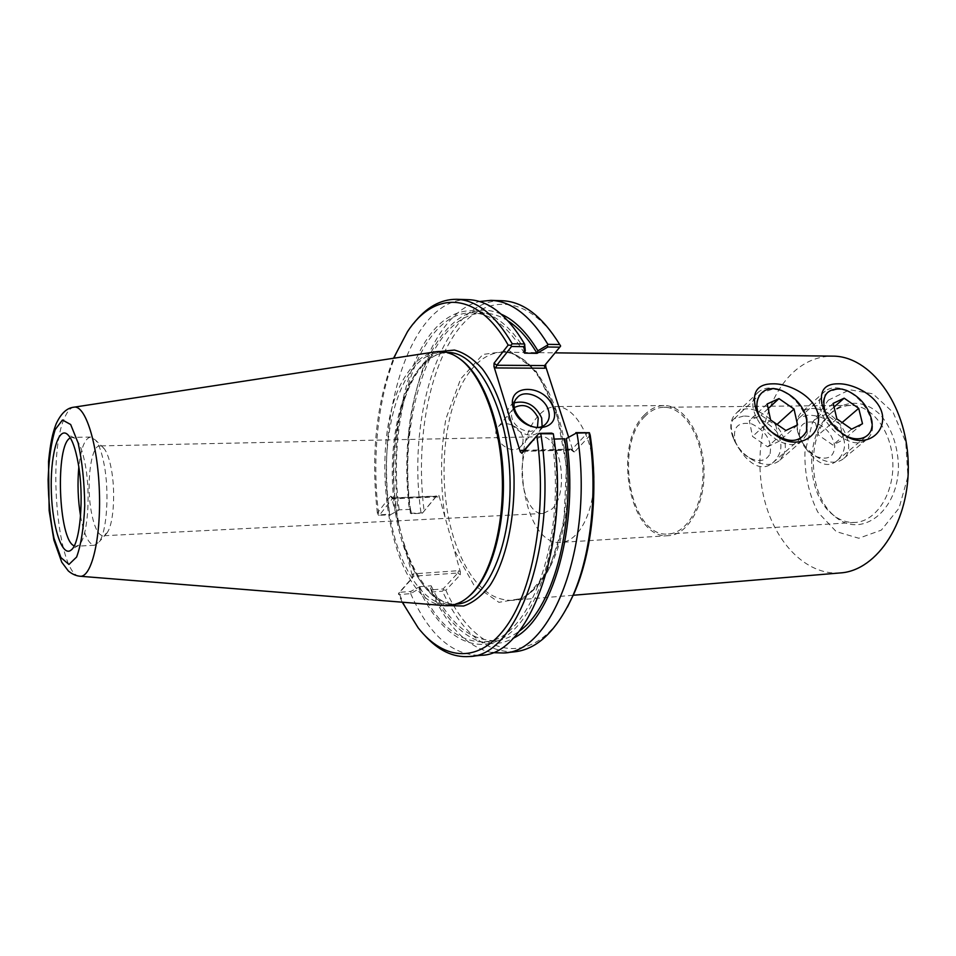 <?xml version="1.0" encoding="UTF-8"?>
<svg xmlns="http://www.w3.org/2000/svg" width="956" height="956" viewBox="0 0 956 956"><rect width="100%" height="100%" fill="white"/><g stroke="black" fill="none" stroke-linecap="round" stroke-linejoin="round"><path stroke-width="0.72" stroke-dasharray="4.78 3.58" d="M411.104 592.899L410.662 591.453L419.636 586.721L419.027 588.717L410.674 593.652L399.572 594.524L398.652 593.353L398.413 593.939L412.239 578.177L412.227 575.297L413.183 573.887L458.725 570.672L460.35 571.879L438.983 495.614L438.087 496.905L436.402 496.248L422.349 513.217L411.666 513.742L410.459 509.357L409.347 509.44L410.411 513.3L411.666 513.742M840.312 572.931C805.717 575.62 773.81 541.526 763.617 496.343C753.292 451.16 764.955 399.034 792.655 372.864C804.534 361.774 817.834 356.206 832.557 356.134M743.517 416.087L734.339 418.668C721.577 426.519 750.842 482.29 772.974 462.632C782.235 453.897 783.406 443.488 776.487 431.419C766.927 421.118 755.933 416.015 743.517 416.087M771.97 389.331L761.681 392.785C756.519 397.529 755.3 404.46 758.012 413.554C761.932 424.225 769.102 432.291 779.499 437.74C788.485 441.791 795.846 441.744 801.606 437.609C818.217 426.137 794.544 388.028 771.97 389.331M807.916 415.191L799.766 417.402C787.983 424.106 815.671 478.777 836.691 460.888C845.821 452.582 846.992 442.437 840.216 430.451C830.716 420.21 819.937 415.119 807.916 415.191M837.205 389.152L828.063 392.115C823.546 396.011 822.148 401.879 823.881 409.73C827.526 421.895 835.281 430.929 847.124 436.808C854.915 440.011 861.272 439.88 866.22 436.426C882.4 425.814 858.847 387.873 837.205 389.152M830.31 413.721L828.183 415.717C804.665 437.896 806.649 493.356 831.696 513.802C838.842 519.968 846.598 522.848 854.963 522.454C875.995 521.522 894.087 493.929 892.82 462.513C891.828 431.084 871.812 404.842 850.768 405.428C843.335 405.583 836.512 408.343 830.31 413.721M832.855 411.391L830.633 413.482C806.051 436.689 808.119 494.467 834.289 515.858C860.364 540.236 899.417 511.496 898.425 464.353C897.314 444.576 891.482 428.264 880.906 415.406C866.411 400.624 847.327 399.465 832.855 411.391M645.145 416.195C613.25 445.914 630.673 538.383 668.399 533.986C687.711 533.209 704.273 503.442 702.923 469.312C701.823 435.171 683.182 406.659 663.858 407.268C657.035 407.423 650.785 410.411 645.145 416.195M644.643 414.773C611.936 445.317 629.825 540.188 668.567 535.671C688.368 534.87 705.373 504.314 703.986 469.265C702.863 434.215 683.719 404.962 663.906 405.571C656.868 405.738 650.45 408.798 644.643 414.773M538.12 416.135C507.684 447.934 524.725 546.796 560.969 542.387C579.515 541.694 595.373 509.871 593.939 473.208C592.756 436.534 574.652 405.93 556.105 406.563C549.521 406.73 543.522 409.921 538.12 416.135M530.974 441.827C513.79 459.346 523.302 515.953 543.331 513.432L551.982 509.034C569.955 492.734 560.467 434.048 540.594 436.713L530.974 441.827M828.29 400.205L849.765 389.749L872.947 393.848L893.107 412.406L905.762 442.066L907.901 476.518L899.034 508.138L881.324 530.126L858.823 538.252L836.249 531.608L817.858 512.189C808.8 494.073 804.498 474.104 804.928 452.272L812.469 422.54L828.29 400.205M419.636 586.721L419.684 586.673C436.892 624.005 458.39 642.396 484.166 641.846C529.086 641.918 567.529 539.411 551.863 439.127L551.624 433.128M419.027 588.717C441.66 638.919 480.402 660.751 512.978 630.542C545.565 600.894 564.745 516.79 553.5 438.852L551.923 439.055M413.183 573.887L413.661 576.074L399.417 592.326L410.662 591.453M419.684 586.673L431.18 585.801L432.231 589.792L443.07 588.956L457.84 573.003L413.59 576.169L412.156 578.284M432.231 589.792L431.479 591.322L430.523 587.844L431.144 585.849M430.523 587.844C450.36 631.51 482.756 654.621 512.822 638.453M431.18 585.801C448.555 622.953 470.244 641.249 496.284 640.651C504.111 639.887 511.759 636.732 519.216 631.199M390.406 514.77L399.118 509.895L390.406 514.77L379.341 515.308L392.82 498.088L436.402 496.248L437.74 494.324L438.983 495.614M525.286 350.613C495.423 300.076 454.184 299.515 427.906 337.719C401.448 376.007 390.215 445.759 398.031 509.966M524.438 353.206C508.52 326.916 491.169 313.46 472.395 312.851C420.138 310.891 386.2 416.374 399.166 509.847L399.118 509.895M468.38 299.658C411.474 297.471 375.266 413.004 389.678 514.065L390.335 514.268M410.459 509.357L399.166 509.847M508.102 320.965C500.275 315.982 492.424 313.377 484.561 313.174C431.813 311.202 397.445 416.23 410.494 509.309M501.219 314.189C456.239 293.815 415.502 355.608 408.439 434.442C405.965 459.286 406.276 484.286 409.347 509.44M590.187 435.183L574.628 451.901L571.102 449.081L571.282 450.025L588 432.411M554.074 439.079L551.863 439.127M553.261 433.594L553.5 438.852M438.087 496.905L393.203 498.817L393.155 497.921L390.395 496.295L377.357 513.025L378.265 515.033L389.678 514.065M440.322 351.485C432.267 354.461 424.966 360.531 418.441 369.697C394.828 402.261 386.929 470.364 398.939 525.298L391.59 497.61L390.395 496.295M422.349 513.217L437.74 494.324M379.341 515.308L378.265 515.033M458.725 570.672L457.84 573.003L460.266 574.807L445.902 590.246L443.608 589.864L443.07 588.956M460.35 571.879L460.266 574.807M398.652 593.353L399.417 592.326M545.625 364.284L560.634 346.024M398.939 525.298L404.651 546.796C415.466 579.42 430.391 599.018 449.416 605.614M412.227 575.297L404.651 546.796M402.261 602.196L398.413 593.939M377.357 513.025C370.82 455.223 376.21 403.623 393.537 358.249M459.274 358.452C453.383 354.497 447.468 352.489 441.529 352.429C429.937 352.597 419.588 359.098 410.483 371.92C389.247 402.249 381.002 461.987 389.57 514.125C398.055 566.239 423.257 606.558 450.551 604.586C456.478 604.084 462.226 601.659 467.819 597.309M514.603 402.763L510.91 405.272C497.49 417.664 526.887 444.958 539.16 431.491L542.124 426.221M568.485 436.713L572.943 450.467M522.466 436.259C519.717 426.006 504.457 419.708 498.554 426.472C487.99 436.235 510.803 457.434 520.446 446.81C523.016 444.074 523.685 440.561 522.466 436.259M514.424 407.519L513.958 407.961C511.484 410.65 510.863 414.127 512.069 418.381C514.83 428.766 530.293 435.291 536.244 428.658L537.463 427.153M443.608 589.864L442.461 591.178L431.754 592.015L431.479 591.322M445.902 590.246C474.403 655.35 531.739 672.773 567.422 607.084M514.722 651.813C485.576 652.506 461.485 632.286 442.461 591.178M560.586 345.857C528.584 293.11 484.19 292.715 456.012 332.449C427.643 372.266 415.669 444.516 424.106 510.803M410.411 513.3L422.54 512.894M420.975 512.559C406.288 412.645 443.751 298.463 502.151 300.734M410.423 513.061C406.933 485.923 406.527 458.904 409.204 432.004C415.561 366.22 443.01 310.031 479.494 301.522M413.339 323.809L409.264 329.426C381.36 370.378 369.888 446.165 378.743 514.591M399.572 594.524C405.523 608.231 412.335 620.002 420.019 629.825L424.488 635.143M410.674 593.652C429.232 635.322 452.714 655.864 481.119 655.29M492.065 652.637C467.771 647.32 447.671 627.112 431.754 592.015M444.182 605.578C386.833 601.945 363.208 430.618 408.881 371.155C416.625 360.197 425.36 353.768 435.1 351.892M108.267 530.867L107.12 532.851L103.057 535.778C98.121 535.217 94.202 527.186 91.298 511.711C86.064 483.927 90.88 445.126 99.842 445.902L104.096 448.519C107.06 452.391 109.474 459.239 111.326 469.038C115.425 490.332 113.872 520.363 108.267 530.867M80.567 516.097C83.997 534.834 88.645 544.55 94.513 545.255L99.233 541.837C106.845 531.739 109.498 492.436 104.204 464.807C101.981 452.965 99.113 444.743 95.588 440.13L90.641 437.059C84.845 438.183 80.902 448.209 78.81 467.137M74.21 545.828L76.133 546.235L78.691 545.147C87.283 539.531 91.119 495.973 85.383 465.321C82.67 450.646 79.169 441.636 74.855 438.302L72.238 437.394L70.338 437.944M840.013 388.327C834.014 387.18 829.091 388.1 825.255 391.076C803.877 405.977 846.968 456.335 866.829 439.378C871.753 435.398 873.497 429.375 872.075 421.297C868.179 406.682 859.086 396.154 844.829 389.725L840.013 388.327M841.878 433.427C834.457 428.324 829.055 421.811 825.673 413.876M816.83 408.905C839.583 412.156 858.775 448.699 842.81 459.215C836.99 463.23 829.605 463.182 820.642 459.083C809.338 453.036 801.749 444.146 797.866 432.399C795.488 423.245 796.922 416.362 802.18 411.761C806.016 408.774 810.891 407.818 816.83 408.905M813.09 422.038C802.347 421.226 798.033 426.603 800.148 438.195C802.789 446.177 807.94 452.224 815.611 456.311C827.788 460.649 834.17 457.195 834.755 445.938C832.234 433.749 825.016 425.79 813.09 422.038M840.061 424.321L825.709 414.342L814.787 419.565L818.288 434.944L832.831 445.018L843.682 439.605L840.061 424.321L842.128 422.552M834.062 407.029L825.709 414.342M833.202 403.36L814.787 419.565M836.87 418.895L818.288 434.944M851.617 429.148L832.831 445.018M862.503 423.759L843.682 439.605M807.151 433.845L807.294 419.517C803.016 406.169 794.328 396.441 781.267 390.359C772.09 386.786 764.597 387.264 758.813 391.757C736.574 408.14 781.661 459.011 802.311 440.62L807.151 433.845M771.074 431.634L762.291 421.488M783.789 454.243L778.937 460.983C772.101 465.811 763.497 465.584 753.113 460.29C743.708 454.865 736.992 447.265 732.965 437.501C729.225 426.842 730.384 418.692 736.419 413.016C753.244 396.764 793.671 431.969 783.789 454.243M770.106 453.634C772.101 440.835 765.959 430.917 751.703 423.878C737.566 421.429 732.153 427.559 735.451 442.258C738.199 448.902 742.752 454.052 749.134 457.745C759.303 462.489 766.294 461.127 770.106 453.634M767.62 446.799L779.248 441.182L775.878 425.456L761.024 415.227L749.313 420.616L752.551 436.462L767.62 446.799L785.88 430.487M797.555 424.918L779.248 441.182M777.049 424.404L775.878 425.456M768.182 408.594L761.024 415.227M767.202 403.958L749.313 420.616M770.596 419.959L752.551 436.462M444.958 516.921C440.119 483.521 440.441 450.802 445.902 418.776L460.649 378.935L482.923 354.449L509.488 350.792L535.719 370.486L556.296 411.462L566.466 466.241L563.765 523.207L548.947 570.099L525.633 597.775L498.913 602.328L473.77 584.845L454.184 549.867M469.994 371.43C441.039 408.367 435.601 492.997 457.35 548.254C471.045 582.957 489.197 600.344 511.819 600.392C542.924 598.886 570.374 541.646 567.78 474.14C565.546 406.635 534.069 351.497 502.94 352.226C490.667 352.37 479.685 358.775 469.994 371.43M523.398 451.101L571.867 449.834L574.628 451.901M571.102 449.081L524.103 450.3M393.203 498.817L391.59 497.61M416.697 371.944C425.85 359.145 436.259 352.668 447.91 352.501C437.095 352.549 427.177 358.835 418.154 371.334C396.943 401.329 388.411 461.485 397.063 513.862C405.511 566.394 431.395 606.319 456.92 604.049C429.471 606.044 404.137 565.832 395.617 513.838C387.013 461.808 395.318 402.213 416.697 371.944M74.162 407.16L73.732 407.22C70.123 408.021 66.908 411.94 64.076 418.979C47.059 457.327 58.352 575.978 79.778 576.217L80.208 576.253M573.05 595.277L511.819 600.392C541.12 599.484 569.143 542.375 566.43 474.188C564.267 405.989 532.229 351.043 502.94 352.226L555.089 352.848M772.974 462.632L801.606 437.609M734.327 418.668L761.681 392.785M836.691 460.888L866.22 436.426M799.766 417.402L828.063 392.115M831.696 513.802L834.289 515.858M828.183 415.717L830.633 413.482M850.768 405.428L663.858 407.268M854.963 522.454L668.399 533.986M663.906 405.571L556.105 406.563M668.567 535.671L560.969 542.387M573.779 451.901L571.282 450.025M522.824 451.363L571.449 450.085M393.071 497.897L436.808 496.045M393.155 497.921L390.908 496.248M412.239 578.177L413.661 576.074M447.289 352.489L441.529 352.429M456.299 604.096L450.551 604.586M539.16 431.491L545.912 423.795M510.91 405.272L516.383 398.652M520.446 446.81L536.244 428.658M498.554 426.472L513.958 407.961M407.531 331.589L409.264 329.426M418.13 627.805L420.019 629.825M540.594 436.713L99.842 445.902M543.331 513.432L103.057 535.778M104.096 448.519L95.588 440.13M107.12 532.851L99.233 541.837M74.855 438.302L66.908 433.916M78.691 545.147L71.067 550.094M90.641 437.059L72.238 437.394M94.513 545.255L76.133 546.235M408.439 434.442L409.204 432.004M484.561 313.174L472.395 312.851M496.284 640.651L484.166 641.846M846.418 390.383L844.829 389.725M871.573 419.529L872.075 421.297M825.255 391.076L802.18 411.761M866.829 439.378L842.81 459.215M815.611 456.311L820.642 459.083M800.148 438.195L797.866 432.399M782.677 391.004L781.267 390.359M806.697 417.915L807.294 419.517M758.813 391.757L736.419 413.016M802.311 440.62L778.937 460.983M749.134 457.745L753.113 460.29M735.451 442.258L732.965 437.501"/><path stroke-width="1.43" d="M555.089 352.848L832.557 356.134C869.888 355.716 906.324 403.575 908.2 461.963C910.506 520.327 877.584 570.672 840.312 572.931L573.05 595.277M838.137 383.798C853.875 383.356 879.568 396.417 882.519 415.442C884.623 434.323 866.363 445.651 849.896 438.147C835.914 430.821 826.593 419.457 821.933 404.041C819.543 390.502 824.932 383.75 838.137 383.798M772.866 383.822C789.787 383.32 816.627 397.266 818.563 417.186C819.603 436.808 799.527 447.898 781.924 439.067C769.592 432.435 760.857 422.253 755.754 408.511C751.655 392.103 757.355 383.87 772.866 383.822M512.822 638.453C552.198 620.492 579.886 526.362 566.334 438.565L576.169 433.14L566.334 438.565M564.745 438.78L554.074 439.079M519.216 631.199C554.528 607.072 577.089 519.287 564.685 438.84M524.569 343.993L512.261 343.801L510.922 345.295L508.174 345.092L494.073 363.172L493.977 366.554L495.817 367.94L496.833 365.252L511.52 346.49L523.972 346.658L524.486 353.134L525.286 350.613L524.569 343.993C507.385 315.169 488.659 300.387 468.38 299.658L456.574 299.288C440.477 299.216 426.065 307.39 413.339 323.809M524.486 353.134L537.057 353.35C528.214 338.508 518.57 327.717 508.102 320.965M537.057 353.35L547.824 347.004L547.394 345.2L537.917 350.78L537.105 353.29M537.917 350.78C526.756 332.294 514.519 320.093 501.219 314.189M547.824 347.004L559.786 347.171L544.55 365.574L496.833 365.252L494.073 363.172M479.494 301.522L490.786 300.363L502.151 300.734C522.956 301.475 542.136 316.078 559.702 344.519L560.634 346.024L559.786 347.171M559.702 344.519L547.884 344.339L547.394 345.2M524.844 344.865L523.972 346.658M510.922 345.295L511.52 346.49M576.169 433.14L589.362 432.71L575.847 432.65M538.969 433.367L523.398 451.101L521.283 450.372L520.291 451.865L521.916 453.335L538.969 433.367L551.624 433.128L553.333 433.833L538.849 433.701M589.362 432.71L590.187 435.183C598.647 490.5 592.146 552.066 574.341 592.84L573.158 595.026C557.133 630.315 537.654 649.243 514.722 651.813L503.406 652.984L492.065 652.637M495.817 367.94L544.896 368.227L544.454 365.718M544.896 368.227L545.816 366.877L545.625 364.284M536.89 436.283C547.286 508.234 533.938 587.271 506.991 625.523C480.008 664.026 444.253 661.205 418.13 627.805L402.261 602.196M493.977 366.554L520.291 451.865M393.537 358.249L407.531 331.589C434.179 290.564 477.426 290.552 508.174 345.092M467.819 597.309L470.794 594.751C491.253 575.942 505.115 527.772 503.262 476.458C501.446 425.133 484.166 378.086 462.417 360.782L459.274 358.452M548.397 410.22C550.047 415.776 549.21 420.293 545.912 423.795C533.603 437.286 503.991 409.777 517.447 397.373C524.964 388.722 544.717 397.015 548.397 410.22M553.416 408.2C545.661 383.129 505.449 383.021 513.384 408.582C521.331 434.418 562.009 433.522 553.416 408.2M542.124 426.221L541.67 417.975C535.575 405.272 526.553 400.205 514.603 402.763M545.816 366.877L568.485 436.713M537.463 427.153L538.228 418.023C532.026 406.431 524.091 402.93 514.424 407.519M567.422 607.084L574.341 592.84M589.051 433.128C597.966 489.807 591.405 553.225 573.158 595.026M490.786 300.363C511.4 301.116 530.437 315.767 547.884 344.339M512.261 343.801C495.22 314.847 476.65 300.017 456.574 299.288M424.488 635.143C438.35 650.606 453.311 657.728 469.36 656.509C517.316 656.7 558.471 543.725 540.833 434.084M469.36 656.509L481.119 655.29C529.528 655.398 571.079 542.924 553.333 433.833M577.03 433.367C594.955 541.407 552.664 652.936 503.406 652.984M74.162 407.16L435.1 351.892C443.799 350.374 452.475 353.039 461.139 359.886C483.019 377.297 500.43 424.739 502.259 476.494C504.135 528.25 490.165 576.815 469.575 595.743C461.437 603.188 452.965 606.462 444.182 605.578L80.208 576.253M78.81 467.137C77.34 483.533 77.926 499.857 80.567 516.097M78.189 463.242C84.367 496.63 80.256 544.119 71.067 550.094C62.26 557.491 52.496 527.7 51.361 492.627C49.987 457.577 57.587 427.153 66.908 433.916C71.509 437.501 75.273 447.277 78.189 463.242M70.338 437.944C54.946 444.456 58.376 540.427 74.21 545.828M825.673 413.876C820.678 396.262 826.115 388.005 841.973 389.092L846.418 390.383C859.587 396.322 867.976 406.037 871.573 419.529C875.553 436.701 858.56 445.054 841.878 433.427M844.16 398.174L858.715 408.332L862.503 423.759L851.617 429.148L836.87 418.895L833.202 403.36L844.16 398.174L834.062 407.029M858.715 408.332L842.128 422.552M762.291 421.488C748.775 401.233 762.482 381.779 782.677 391.004C794.735 396.632 802.753 405.595 806.697 417.915L806.565 431.132C799.551 443.309 787.72 443.476 771.074 431.634M797.555 424.918L785.88 430.487L770.596 419.959L767.202 403.958L778.961 398.604L794.03 409.025L797.555 424.918M794.03 409.025L777.049 424.404M778.961 398.604L768.182 408.594M524.103 450.3L521.283 450.372M521.916 453.335L523.398 451.101M447.289 352.489L447.91 352.501C477.51 351.724 507.648 407.674 509.93 476.219C512.547 544.753 486.496 602.71 456.92 604.049L456.299 604.096M449.416 605.614L463.588 606.02C473.041 602.818 481.884 595.887 490.129 585.227C505.784 561.029 515.057 519.825 513.981 476.076C511.926 432.351 499.725 391.924 482.386 368.908C473.399 358.859 464.078 352.573 454.423 350.063L440.322 351.485M55.161 429.65L62.463 419.995L70.672 424.524L78.141 443.022C82.204 461.569 84.403 482.422 84.737 505.557C83.758 527.664 81.057 544.824 76.635 557.013L68.94 564.446L60.873 557.527L53.99 538.264C50.405 520.458 48.445 500.944 48.111 479.721C48.864 459.179 51.218 442.485 55.161 429.65M79.778 576.217C91.406 578.344 101.157 538.551 99.364 490.918C97.739 443.261 85.18 404.269 73.732 407.22C66.8 407.949 60.921 413.554 56.069 424.046C52.592 433.367 50.513 442.019 48.541 461.569L49.138 510.504L53.883 540.056L61.746 562.188L68.306 570.923C71.903 573.982 75.727 575.751 79.778 576.217M779.499 437.74L781.877 439.043M758.012 413.554L755.766 408.535M847.183 436.832L849.884 438.147M823.881 409.73L821.957 404.101M516.383 398.652L517.447 397.373M462.417 360.782L461.139 359.886M470.794 594.751L469.575 595.743"/></g></svg>
